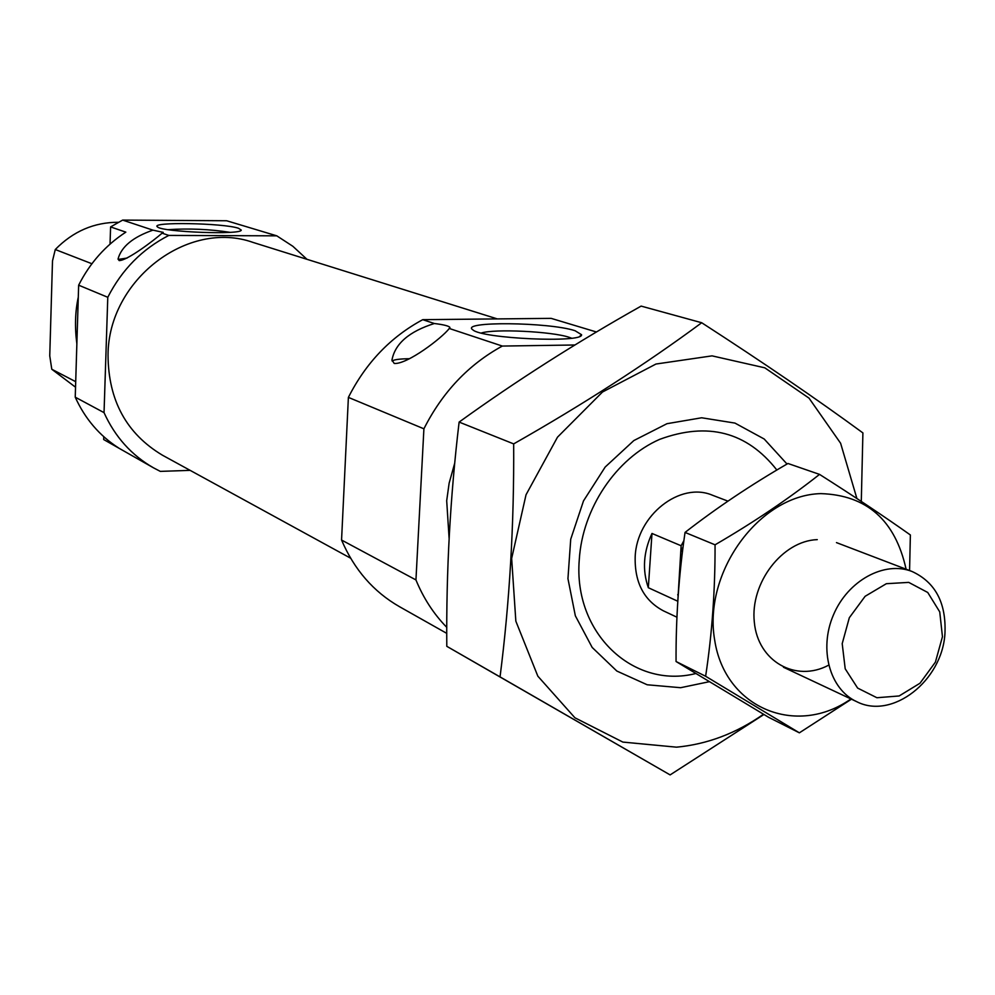 <?xml version="1.0" encoding="UTF-8"?>
<svg xmlns="http://www.w3.org/2000/svg" width="995" height="995" viewBox="0 0 995 995"><rect width="100%" height="100%" fill="white"/><g stroke="black" fill="none" stroke-linecap="round" stroke-linejoin="round"><path stroke-width="1.49" d="M571.603 338.188L568.941 337.243C551.64 331.422 494.279 328.661 481.331 333.026M190.144 470.361L160.307 471.381L153.491 467.824C131.477 455.188 114.985 436.793 104.04 412.639L107.783 297.294L78.655 285.179C89.861 263.016 105.582 245.342 125.83 232.146L110.594 226.922L122.659 220.094L226.649 220.753L276.797 235.84L292.853 246.287L306.982 259.322M107.783 297.294C121.887 269.645 142.235 249.024 168.839 235.417L162.085 233.178C154.436 239.944 127.323 260.64 119.164 260.591L118.069 258.911C121.402 246.66 133.031 237.071 152.931 230.143L122.659 220.094M153.491 467.824L103.679 439.541L103.766 436.705M110.035 244.111L110.594 226.922M104.04 412.639L75.234 397.179L78.655 285.179M103.679 439.541L118.604 447.961C99.475 435.661 85.01 418.733 75.234 397.179M75.707 381.682L51.79 369.257L75.533 387.204M91.901 263.737L55.272 249.521C73.108 231.313 94.164 222.233 118.43 222.283M55.272 249.521L52.499 260.926L49.75 355.837L51.79 369.257M350.601 558.183L162.483 455.225C126.489 433.733 108.331 400.376 108.032 355.14C108.194 279.993 187.98 219.198 252.991 242.407L497.313 318.91M168.839 235.417L276.797 235.84M446.78 633.38L399.48 606.676C373.498 591.776 354.195 569.563 341.559 540.036L348.387 397.391C365.874 362.864 390.662 336.957 422.751 319.669L434.33 323.512C409.144 331.472 395.015 343.673 391.955 360.115L394.256 363.474C407.229 364.506 442.054 337.964 449.28 328.474L502.313 346.061L574.886 344.991M348.387 397.391L423.907 428.808C442.452 392.117 468.583 364.531 502.313 346.061M695.741 673.54C633.255 689.398 573.145 633.044 579.277 559.65C582.423 508.544 616.017 458.496 659.635 439.367C707.818 421.656 746.884 431.88 776.859 470.026M676.936 617.198L663.416 610.843C643.927 600.47 634.524 582.436 635.183 556.752C636.7 515.373 680.157 481.244 712.569 495.274L727.93 501.132M449.093 538.208L446.693 500.721L449.131 483.197L454.727 463.135M446.792 627.372C433.733 614.014 423.447 598.206 415.947 579.936L423.907 428.808M341.559 540.036L415.947 579.936M575.073 330.726C549.004 322.032 459.043 321.124 472.861 329.842C481.679 338.686 583.418 343.225 581.577 334.718L575.073 330.726M434.33 323.512C443.496 324.631 448.683 325.925 449.877 327.367L449.28 328.474M422.751 319.669L551.13 318.363L596.453 331.994M392.105 360.998C394.182 359.581 400.027 358.822 409.642 358.71M238.414 228.241C223.129 222.992 149.163 221.698 157.521 226.91C161.924 232.121 242.071 235.106 241.238 230.056L238.414 228.241M152.931 230.143L163.23 232.382L162.085 233.178M118.156 259.434L127.124 258.053M78.294 297.132C75.147 311.534 74.662 327.119 76.864 343.872M230.044 232.333C209.547 229.186 188.913 228.303 168.18 229.658M763.488 714.248C736.275 733.315 707.258 744.285 676.463 747.17L622.833 742.083L574.923 717.793L537.847 676.177L515.845 621.178L511.654 558.444L526.032 494.764L557.486 437.178L602.485 392.018L655.966 364.033L712.047 355.862L764.807 367.827L809.022 398.137L840.613 443.26L856.894 498.507M709.211 681.724L680.63 687.707L647.185 684.771L616.85 671.053L592.174 647.446L575.346 615.793L567.946 578.667L570.72 539.228L583.505 500.895L605.184 467.028L633.852 440.549L666.973 423.696L701.649 417.776L734.957 423.086L764.185 439.006L787.02 464.031M861.297 501.418L862.901 432.912C817.044 399.293 763.314 362.566 701.699 322.741C645.929 363.971 583.257 404.356 513.669 443.894C514.179 524.191 509.639 601.851 500.05 676.899L670.12 774.906L763.911 714.497M670.12 774.906L446.792 646.315C446.146 571.317 450.25 496.58 459.118 422.079C516.194 380.886 576.864 342.218 641.128 306.099L701.699 322.741M500.05 676.899L446.792 646.315M513.669 443.894L459.118 422.079M677.732 602.137L681.14 545.77L683.913 540.621M677.296 601.017L648.33 587.709L651.986 533.457C643.404 551.989 642.185 570.073 648.33 587.709M681.14 545.77L651.986 533.457M942.452 636.713L935.399 662.135L919.989 683.242L899.144 695.965L876.906 697.731L857.628 688.08L845.203 668.802L842.205 643.653L849.32 617.733L865.115 596.303L886.346 583.704L908.721 582.386L927.75 592.485L939.74 611.888L942.452 636.713M944.951 633.479C942.277 680.816 892.179 720.069 856.67 701.649C829.693 689.324 818.661 649.163 833.449 614.91C847.864 580.52 884.431 560.595 912.029 571.478C935.35 582.237 946.332 602.908 944.951 633.479M799.371 732.83L768.687 717.345L676.053 661.513C675.829 617.945 678.839 574.911 685.045 532.424C716.549 507.91 750.852 484.926 787.965 463.483L819.532 474.391C788.575 498.831 753.75 522.3 715.057 544.812C715.206 589.935 712.072 633.753 705.629 676.264L799.371 732.83L851.434 699.186M909.567 570.545L910.375 534.974C884.281 516.467 853.996 496.269 819.532 474.391M685.045 532.424L715.057 544.812M676.053 661.513L705.629 676.264M817.268 539.626C782.381 540.82 750.043 582.921 754.309 622.049C757.78 661.376 795.751 682.769 828.624 665.182M906.097 569.215C895.276 520.298 866.856 495.1 820.863 493.619C759.409 494.963 702.831 572.336 714.684 640.108C724.994 708.353 796.609 737.357 850.924 698.95M680.692 552.25L683.092 546.777M678.13 595.968L677.744 594.587M449.877 327.367L449.852 328.027M579.724 336.335L581.577 334.718M240.603 230.629L241.238 230.056M912.029 571.478L836.472 542.611M856.67 701.649L783.463 667.247"/></g></svg>
